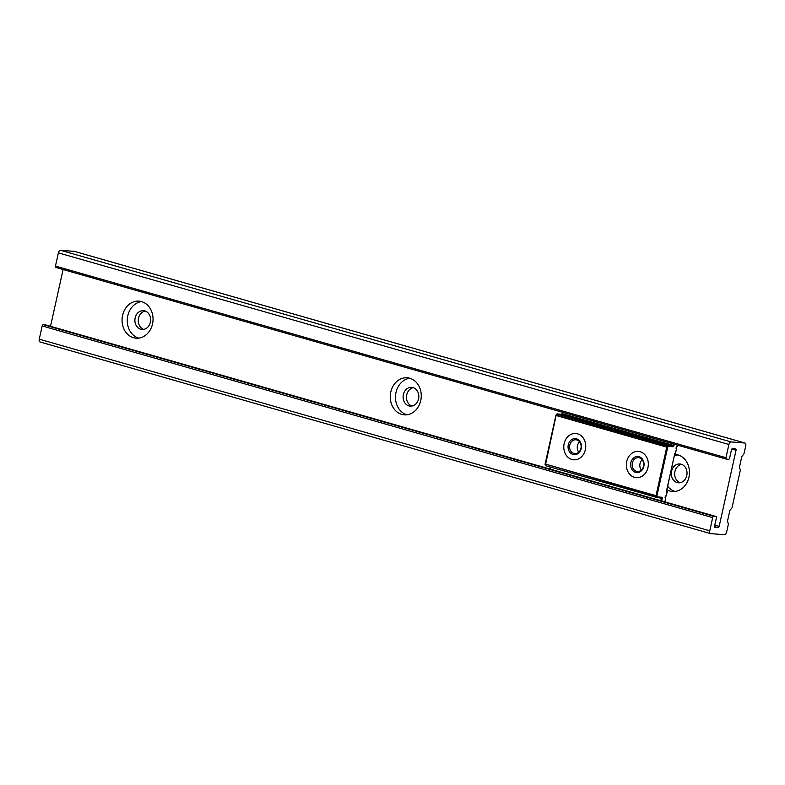 <?xml version="1.0" encoding="UTF-8"?>
<svg xmlns="http://www.w3.org/2000/svg" width="785" height="785" viewBox="0 0 785 785"><rect width="100%" height="100%" fill="white"/><g stroke="black" fill="none" stroke-linecap="round" stroke-linejoin="round"><path stroke-width="1.18" d="M626.724 461.501A13.178 10.97 -85.5 0 0 636.301 477.673A13.178 10.97 -85.5 0 0 647.949 467.566A13.178 10.97 -85.5 0 0 638.372 451.395A13.178 10.97 -85.5 0 0 626.724 461.501M564.14 443.613A13.178 10.97 -85.5 0 0 573.717 459.784A13.178 10.97 -85.5 0 0 585.374 449.677A13.178 10.97 -85.5 0 0 575.797 433.506A13.178 10.97 -85.5 0 0 564.14 443.613M545.153 463.935L555.947 415.098L666.975 446.675L667.672 447.313L656.908 495.875L656.005 496.149L545.114 463.984M661.696 500.977L662.226 498.593A1.335 0.726 106 0 0 661.775 497.239L657.241 496.885A0.667 0.559 94.5 0 1 656.564 497.376L545.84 465.74L656.486 497.356L656.005 495.688L656.908 495.875L657.241 496.885L656.348 497.17L545.84 465.74A0.667 0.667 0 0 1 545.398 465.309L545.055 464.298A0.667 0.667 0 0 1 545.045 463.935L656.005 495.688L666.769 447.126L556.094 415.491L545.477 464.965M562.717 412.331L562.413 413.695L673.088 445.321L672.578 445.939A0.667 0.559 94.5 0 1 672.971 446.743L668.437 446.38A0.667 0.559 94.5 0 0 668.045 445.586L668.437 446.38L667.672 447.313L666.769 447.126L667.741 445.752L557.065 414.117L555.809 415.383A0.667 0.667 0 0 1 555.947 415.098L557.37 413.95L668.045 445.586L672.578 445.939L561.903 414.313L557.37 413.95A0.667 0.559 94.5 0 0 557.271 413.93A0.667 0.667 0 0 0 556.712 414.176L556.683 414.441M641.374 470.048A6.937 5.78 94.5 0 1 642.189 459.725M636.478 472.531A8.046 6.702 94.5 0 1 630.679 463.729A8.046 6.702 94.5 0 1 638.195 456.536A8.046 6.702 94.5 0 1 643.994 465.338A8.046 6.702 94.5 0 1 636.478 472.531M638.696 457.684A6.937 5.78 -85.5 0 0 638.499 457.665A6.937 5.78 -85.5 0 0 632.2 464.013A6.937 5.78 -85.5 0 0 637.204 471.481A6.937 5.78 -85.5 0 0 637.4 471.5A6.937 5.78 -85.5 0 0 643.7 465.152A6.937 5.78 -85.5 0 0 638.696 457.684M638.745 451.434A13.178 10.97 94.5 0 1 648.263 465.623A13.178 10.97 94.5 0 1 636.301 477.673A13.178 10.97 94.5 0 1 635.928 477.633A13.178 10.97 94.5 0 1 626.42 463.444A13.178 10.97 94.5 0 1 638.372 451.395A13.178 10.97 94.5 0 1 638.745 451.434M578.79 452.16A6.937 5.78 94.5 0 1 579.605 441.837M573.894 454.652A8.046 6.702 94.5 0 1 568.105 445.851A8.046 6.702 94.5 0 1 575.621 438.648A8.046 6.702 94.5 0 1 581.41 447.45A8.046 6.702 94.5 0 1 573.894 454.652M576.111 439.796A6.937 5.78 -85.5 0 0 575.915 439.777A6.937 5.78 -85.5 0 0 569.616 446.125A6.937 5.78 -85.5 0 0 574.63 453.593A6.937 5.78 -85.5 0 0 574.826 453.612A6.937 5.78 -85.5 0 0 581.116 447.273A6.937 5.78 -85.5 0 0 576.111 439.796M576.17 433.546A13.178 10.97 94.5 0 1 585.679 447.735A13.178 10.97 94.5 0 1 573.717 459.784A13.178 10.97 94.5 0 1 573.344 459.755A13.178 10.97 94.5 0 1 563.836 445.556A13.178 10.97 94.5 0 1 575.797 433.506A13.178 10.97 94.5 0 1 576.17 433.546M390.783 392.039A18.595 15.484 -85.5 0 0 404.295 414.853A18.595 15.484 -85.5 0 0 420.731 400.605A18.595 15.484 -85.5 0 0 407.219 377.791A18.595 15.484 -85.5 0 0 390.783 392.039M409.809 378.262A18.595 15.484 -85.5 0 0 395.993 392.451A18.595 15.484 -85.5 0 0 406.915 414.794M403.362 394.561A9.43 7.86 -85.5 0 0 410.221 406.139A9.43 7.86 -85.5 0 0 418.562 398.908A9.43 7.86 -85.5 0 0 411.713 387.329A9.43 7.86 -85.5 0 0 403.362 394.561M413.381 387.682A9.43 7.86 -85.5 0 0 406.738 394.826A9.43 7.86 -85.5 0 0 411.919 406.051M666.877 489.732A18.595 15.484 -85.5 0 0 672.5 491.508A18.595 15.484 -85.5 0 0 688.936 477.251A18.595 15.484 -85.5 0 0 675.424 454.436A18.595 15.484 -85.5 0 0 674.707 454.407M667.652 486.209A18.595 15.484 -85.5 0 0 675.12 491.449M671.567 471.216A9.43 7.86 -85.5 0 0 678.426 482.795A9.43 7.86 -85.5 0 0 686.767 475.563A9.43 7.86 -85.5 0 0 679.918 463.984A9.43 7.86 -85.5 0 0 671.567 471.216M681.586 464.337A9.43 7.86 -85.5 0 0 674.943 471.481A9.43 7.86 -85.5 0 0 680.124 482.706M135.157 317.905A9.43 7.86 -85.5 0 0 142.016 329.484A9.43 7.86 -85.5 0 0 150.357 322.252A9.43 7.86 -85.5 0 0 143.508 310.674A9.43 7.86 -85.5 0 0 135.157 317.905M145.166 311.027A9.43 7.86 -85.5 0 0 138.533 318.17A9.43 7.86 -85.5 0 0 143.714 329.396M122.578 315.384A18.595 15.484 -85.5 0 0 136.09 338.198A18.595 15.484 -85.5 0 0 152.525 323.95A18.595 15.484 -85.5 0 0 139.014 301.136A18.595 15.484 -85.5 0 0 122.578 315.384M141.604 301.607A18.595 15.484 -85.5 0 0 127.788 315.796A18.595 15.484 -85.5 0 0 138.71 338.139M745.75 445.821A2.777 1.511 106 0 0 744.985 443.034A2.777 1.511 106 0 0 744.818 443.005L731.031 441.916A2.777 1.511 106 0 0 728.902 444.487L725.968 457.704A1.384 0.756 106 0 0 726.351 459.107A1.384 0.756 106 0 0 726.439 459.117L728.578 459.284A1.384 0.756 106 0 0 729.648 457.998L731.443 449.903A1.384 0.756 -74 0 1 732.503 448.618L735.565 448.863A1.384 0.756 -74 0 1 735.653 448.873A1.384 0.756 -74 0 1 736.036 450.266L719.168 526.342A1.384 0.756 -74 0 1 718.108 527.628L715.037 527.392A1.384 0.756 -74 0 1 714.958 527.373A1.384 0.756 -74 0 1 714.576 525.979L716.371 517.884A1.384 0.756 106 0 0 715.989 516.491A1.384 0.756 106 0 0 715.9 516.481L713.761 516.304A1.384 0.756 106 0 0 712.692 517.6L709.758 530.817A2.777 1.511 106 0 0 710.533 533.604A2.777 1.511 106 0 0 710.7 533.633L724.486 534.722A2.777 1.511 106 0 0 726.616 532.142L728.284 524.615A1.384 0.756 106 0 0 728.274 523.644L727.607 521.642A1.384 0.756 -74 0 1 727.597 520.671L729.746 511.006A1.384 0.756 -74 0 1 730.178 510.064L731.679 508.248A1.384 0.756 106 0 0 732.12 507.306L740.245 470.657A1.384 0.756 106 0 0 740.235 469.685L739.568 467.693A1.384 0.756 -74 0 1 739.558 466.722L741.697 457.047A1.384 0.756 -74 0 1 742.139 456.114L743.64 454.289A1.384 0.756 106 0 0 744.082 453.357L745.75 445.821M74.624 251.455A2.777 1.511 106 0 0 74.467 251.396A2.777 1.511 106 0 0 74.3 251.367L60.514 250.278A2.777 1.511 106 0 0 58.384 252.858L55.46 266.076A1.384 0.756 106 0 0 55.843 267.469A1.384 0.756 106 0 0 55.921 267.479L726.272 459.068M45.55 324.882A1.384 0.756 106 0 0 45.471 324.853A1.384 0.756 106 0 0 45.393 324.843L43.244 324.666A1.384 0.756 106 0 0 42.184 325.961L39.25 339.179A2.777 1.511 106 0 0 40.015 341.966A2.777 1.511 106 0 0 40.182 341.995M63.104 269.54L50.525 326.295M678.014 454.917A18.595 15.484 -85.5 0 0 674.374 455.899M664.866 501.88L665.68 498.21L665.229 497.504L665.69 498.151M674.737 453.858L675.571 452.876A1.109 0.608 106 0 0 674.717 453.907L666.583 490.596A1.109 0.608 106 0 0 666.965 491.724L666.063 495.767A1.109 0.608 106 0 0 665.209 496.797L665.15 497.072A1.109 0.608 106 0 0 665.523 498.2M675.571 452.876L676.474 448.834A1.109 0.608 106 0 1 676.101 447.705L676.16 447.43A1.109 0.608 106 0 1 677.004 446.4L677.445 445.124M674.286 444.222L674.001 445.507A1.335 0.726 106 0 1 672.971 446.743M674.001 445.507L673.088 445.321L673.393 443.967M661.775 497.239A0.667 0.559 94.5 0 1 661.098 497.739L656.751 497.396M660.813 500.722L661.323 498.416L658.183 497.513M550.579 467.085L550.128 469.087M666.965 491.724L666.887 491.116M656.525 497.366A0.667 0.667 0 0 0 656.653 497.396L661.186 497.749L662.226 498.593M556.869 414.097A0.667 0.559 94.5 0 1 557.271 413.93L561.815 414.294A0.667 0.559 94.5 0 1 561.903 414.313L562.423 412.253M562.246 413.567L561.736 414.303A0.667 0.559 94.5 0 1 561.815 414.294M665.621 496.198L665.729 496.208A0.559 0.559 0 0 0 666.308 495.777L666.063 495.767M677.17 446.361L677.259 446.41A0.559 0.559 0 0 1 676.67 446.842L677.534 445.154M676.474 448.834L676.179 448.137L676.719 448.834A0.559 0.559 0 0 0 676.327 448.186L676.405 448.225M665.454 497.592L665.386 497.543A0.559 0.559 0 0 1 665.778 498.2L664.954 501.909M676.17 447.381L677.004 446.4M667.122 491.675L667.211 491.724A0.559 0.559 0 0 0 666.818 491.076L667.211 491.724L666.23 495.727M676.631 448.784L675.237 453.318A0.559 0.559 0 0 0 675.816 452.886L675.738 452.837M666.602 491.047L674.717 453.907M74.3 251.367L744.818 443.005M39.25 339.179L709.758 530.817M42.184 325.961L712.692 517.6M43.244 324.666L713.761 516.304M45.393 324.843L715.9 516.481M714.527 526.607L718.108 527.628M714.772 525.087L719.168 526.342M731.806 449.059L736.036 450.266M55.46 266.076L725.968 457.704M58.384 252.858L728.902 444.487M60.514 250.278L731.031 441.916M549.843 469.008L550.285 467.006M665.17 497.523L665.641 496.189M74.467 251.396L744.985 443.034M40.015 341.966L710.533 533.604M45.471 324.853L715.989 516.491M55.843 267.469L726.351 459.107"/></g></svg>
